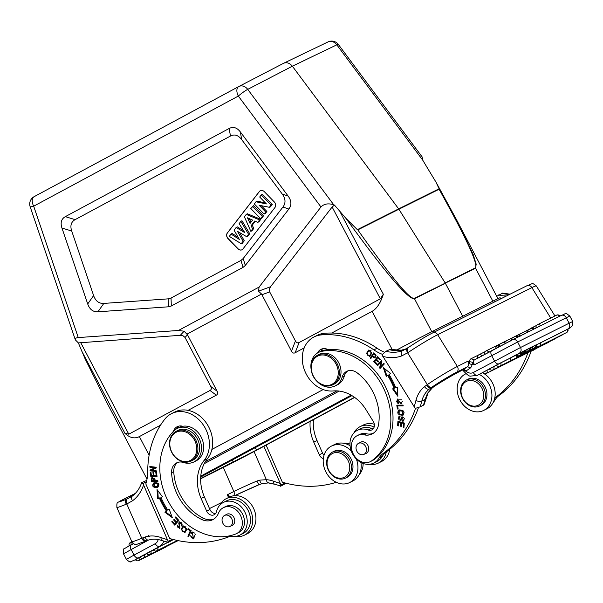 <?xml version="1.0" encoding="UTF-8"?>
<svg xmlns="http://www.w3.org/2000/svg" width="603" height="603" viewBox="0 0 603 603"><rect width="100%" height="100%" fill="white"/><g stroke="black" fill="none" stroke-linecap="round" stroke-linejoin="round"><path stroke-width="0.9" d="M147.026 479.136L107.696 404.214L85.106 358.853L78.36 342.903L180.32 335.298L182.837 335.6L185.023 337.454L210.779 386.515C211.698 388.34 211.442 389.659 210.002 390.48L128.778 434.19L124.934 433.316C129.849 437.921 134.657 439.014 139.361 436.587L160.496 425.213M107.696 404.221L85.106 358.853M211.879 449.446L323.148 389.568M395.839 350.456A33.685 0.482 -27.7 0 1 433.406 330.904L494.4 300.415A33.685 0.482 -27.7 0 1 500.128 297.716L500.724 298.854M200.709 477.003L351.933 395.628M354.504 397.317L256.486 450.064L200.648 478.496M195.176 441.509A15.806 12.836 -116.6 0 0 171.847 436.24A15.806 12.836 -116.6 0 0 182.815 461.295A15.806 12.836 -116.6 0 0 195.176 441.509M196.239 441.034A16.635 13.507 -116.6 0 0 195.613 439.73A16.635 13.507 -116.6 0 0 176.272 431.251A16.635 13.507 -116.6 0 0 171.629 452.175A16.635 13.507 -116.6 0 0 191.151 461.009A16.635 13.507 -116.6 0 0 196.239 441.034M191.151 461.009L192.892 460.142A16.635 13.507 -116.6 0 0 197.347 438.863A16.635 13.507 -116.6 0 0 178.013 430.384L176.272 431.251M146.785 480.35L142.104 482.483C141.162 483.056 141.441 483.387 142.949 483.5L146.454 481.744M259.388 484.548C258.8 484.563 257.963 483.402 256.863 481.058L259.629 480.161M144.14 554.76L139.821 557.051A2.706 2.706 0 0 0 143.318 558.031A2.706 2.193 63.4 0 0 144.14 554.76L146.537 553.562M157.632 547.494A2.706 2.193 63.4 0 1 156.818 550.765A2.706 2.706 0 0 1 153.313 549.778L167.672 542.474M150.788 551.172L146.476 553.464A2.706 2.706 0 0 0 149.974 554.443A2.706 2.193 63.4 0 0 150.788 551.172L153.381 549.876M139.632 557.278L135.313 559.561A2.706 2.706 0 0 0 138.811 560.549A2.706 2.193 63.4 0 0 139.632 557.278L139.888 557.149M129.781 497.641L126.178 499.284L131.364 496.706M161.921 540.567L168.441 542.323C167.491 542.715 167.446 542.376 168.312 541.283L167.423 539.662A124.753 101.312 63.4 0 1 161.122 537.597A4.364 1.937 -70.1 0 0 161.89 540.559C157.217 538.931 152.8 538.75 148.677 540.039L146.823 540.71C145.338 541.11 143.996 540.152 142.798 537.853L141.788 538.268A4.364 2.54 67.9 0 0 145.707 541.17L136.557 544.396C135.743 545.218 134.183 544.351 131.869 541.788A25.16 0.92 -23.6 0 0 141.788 538.268L126.781 503.98L126.298 504.176C125.107 501.839 125.07 500.219 126.193 499.322A20.796 0.761 156.4 0 1 122.515 499.804L135.313 493.405M127.293 498.847A4.364 2.548 -112.9 0 0 126.781 503.98L132.479 500.807C131.19 498.515 131.168 496.91 132.419 495.998M141.637 482.664C139.692 488.445 136.549 492.937 132.2 496.126L128.567 498.266M285.008 482.943L280.968 484.963C280.101 486.139 280.146 486.485 281.088 486.003L274.553 484.239A4.364 1.937 109.9 0 1 273.762 481.269A33.271 27.014 -116.6 0 0 266.36 479.687C266.76 482.114 267.649 483.131 269.036 482.754M281.088 486.003L286.093 483.229M336.278 482.302A124.753 101.312 63.4 0 1 282.355 482.204L266.119 445.104M359.245 474.531A18.301 14.856 -116.6 0 0 363.127 463.436M349.974 444.094A18.301 14.856 -116.6 0 0 343.604 443.243M310.168 421.391A37.424 30.391 -116.6 0 0 313.771 442.165L319.296 454.783A6.241 5.065 -116.6 0 0 323.336 458.642M324.007 455.348A6.241 5.065 63.4 0 1 322.552 453.155L317.027 440.537A37.424 30.391 63.4 0 1 313.439 419.635M347.923 460.27A13.304 10.809 63.4 0 1 339.007 478.156A13.304 10.809 63.4 0 1 328.288 457.752A13.304 10.809 63.4 0 1 347.923 460.27M349.469 459.463A14.555 11.819 63.4 0 1 351.413 466.051A14.555 11.819 63.4 0 1 345.564 478.089A14.555 11.819 63.4 0 1 328.484 470.355A14.555 11.819 63.4 0 1 332.547 452.046A14.555 11.819 63.4 0 1 349.469 459.463M345.564 478.089L347.087 477.327A14.555 11.819 -116.6 0 0 350.984 458.71A14.555 11.819 -116.6 0 0 334.07 451.293L332.547 452.046M356.283 458.943A20.374 16.545 63.4 0 1 349.687 482.536A20.374 16.545 63.4 0 1 348.738 482.965A20.374 16.545 63.4 0 1 325.492 471.131A20.374 16.545 63.4 0 1 331.462 446.084A20.374 16.545 63.4 0 1 351.3 451.052M349.687 482.536L352.943 480.908A20.374 16.545 -116.6 0 0 360.941 462.456M350.072 445.745A20.374 16.545 -116.6 0 0 334.718 444.456L331.462 446.084M263.865 446.31L280.968 484.963M254.051 451.557L266.36 479.687L259.637 480.154C260.451 482.679 261.295 483.825 262.177 483.583M131.311 544.592L131.394 544.547A4.364 2.548 61.7 0 0 131.356 544.569A4.364 2.548 61.7 0 0 131.145 549.552L148.383 540.137M229.735 496.947A2.495 2.028 161.6 0 1 229.977 496.488L227.339 494.777L233.851 491.52A24.746 0.904 156.4 0 1 256.863 481.058M229.23 497.196L227.339 494.777L228.545 497.535M130.783 545.097L133.482 543.695M130.7 545.233L133.61 543.778M133.384 543.635L131.235 544.69L133.293 543.567M168.441 542.323L173.445 539.549M172.352 539.263L168.312 541.283M167.423 539.662L142.949 483.5M227.497 537.288A124.753 101.312 63.4 0 1 169.707 538.524L145.813 483.938A41.584 33.768 -116.6 0 0 147.72 471.576A95.643 77.674 63.4 0 1 165.011 418.927A29.11 23.638 63.4 0 1 171.561 413.613A29.11 23.638 63.4 0 1 203.083 424.64A29.11 23.638 63.4 0 1 204.146 460.375A37.424 30.391 -116.6 0 0 201.123 498.485L206.648 511.103A6.241 5.065 -116.6 0 0 214.133 514.774A6.241 5.065 -116.6 0 0 216.5 511.63A18.301 14.856 63.4 0 1 223.434 502.42A18.301 14.856 63.4 0 1 244.908 512.135A18.301 14.856 63.4 0 1 239.798 535.147A18.301 14.856 63.4 0 1 233.406 536.421A20.796 16.884 -116.6 0 0 227.497 537.288M239.798 535.147L243.054 533.519A18.301 14.856 -116.6 0 0 248.165 510.507A18.301 14.856 -116.6 0 0 226.69 500.791L223.434 502.42M215.573 513.59A6.241 5.065 63.4 0 1 209.897 509.475L204.379 496.857A37.424 30.391 63.4 0 1 207.402 458.747A29.11 23.638 -116.6 0 0 206.339 423.012A29.11 23.638 -116.6 0 0 174.817 411.985L171.561 413.613M158.22 483.365L154.21 483.5L157.187 483.425L157.262 486.621L154.195 486.674L154.21 483.5M157.262 486.621L158.875 484.571M153.215 485.242L154.187 482.664M157.896 487.134L153.878 486.44M157.933 487.111C159.712 483.614 158.227 482.249 153.486 483.018C151.692 486.553 153.17 487.917 157.933 487.111L157.587 487.314M154.82 478.661L155.197 480.448L152.325 480.915A16.175 13.138 63.4 0 1 151.964 478.88L152.386 478.254L154.549 480.779M154.654 478.285L152.386 478.254M157.903 481.021L151.715 481.691L157.956 481.307L157.813 480.576L155.28 480.734L151.918 477.576L151.217 478.767L152.28 477.44M152.363 481.367L151.843 478.465M151.187 478.767L151.715 481.691M162.418 496.774L160.941 497.437L162.456 496.819L157.036 489.553L157.617 498.802L159.38 498.078A72.149 58.589 -116.6 0 0 166.458 511.11L164.928 512.256L172.307 517.653L169.134 509.113L167.822 510.1L169.179 509.241M157.617 498.802L158.265 498.477L157.775 490.533M158.265 498.477L160.029 497.754A72.149 58.589 63.4 0 0 167.114 510.786L166.458 511.11M171.9 516.552L165.576 511.932L167.114 510.786M167.822 510.1A70.069 56.901 63.4 0 1 160.941 497.437M159.38 498.078L160.029 497.754M164.928 512.256L165.576 511.932M176.4 521.957L174.079 519.409L173.611 519.967L175.925 522.515L174.689 523.977L172.217 521.256L171.734 521.814L174.764 525.145L178.805 520.381L175.677 516.944L175.202 517.51L177.772 520.336L176.4 521.957L178.428 520.005L175.872 517.163M173.611 519.967L174.275 519.62L176.573 522.19L174.689 523.977M175.224 524.602L172.405 521.467M175.202 517.51L175.85 517.186M177.772 520.336L178.428 520.005M175.925 522.515L176.573 522.19M171.734 521.814L172.39 521.489M156.207 475.669L154.051 475.616L153.667 472.556L152.928 472.541L153.313 475.594L151.376 475.548L150.961 472.285L150.215 472.262L150.727 476.257L157.044 476.415L156.516 472.292L155.778 472.277L156.207 475.669L156.855 475.345L156.471 472.292M153.313 475.594L153.969 475.27L153.622 472.556M156.999 476.076L151.376 475.933L150.916 472.285M150.727 476.257L151.376 475.933M156.237 467.973L151.406 470.31L156.237 467.988L156.2 467.242L149.823 466.518L149.868 467.219L150.501 466.594M149.868 467.219L155.521 467.453L150.516 466.888M156.426 471.169L150.735 470.528L150.69 469.79M154.865 467.785L150.034 470.106L150.079 470.853L156.448 471.569L156.411 470.875L151.406 470.31M150.079 470.853L150.735 470.528M184.375 526.381L183.727 526.705C186.531 527.791 186.659 529.555 184.119 531.982C181.352 530.949 181.224 529.193 183.727 526.705L186.018 526.879M186.689 528.251L185.091 531.545L184.119 531.982M181.88 530.21L181.782 528.891L183.418 525.914M185.129 532.426L182.521 531.454M186.757 529.464L183.086 526.05L181.134 529.223L184.812 532.615L186.757 529.464M188.792 536.105L190.872 530.64L188.498 528.839M187.797 529.276L190.224 530.964L187.88 536.248L188.528 536.7L191.181 530.715L188.113 528.575L187.797 529.276L188.445 528.952M190.224 530.964L190.872 530.64M187.88 536.248L188.528 535.924M182.061 525.432L181.194 525.582L181.774 526.042A2.909 2.367 -116.6 0 0 182.174 524.866L178.97 521.927L179.204 527.806L179.852 527.482L179.31 521.806M179.83 528.341L177.719 527.165M177.305 526.344L177.29 525.145M181.85 525.258A1.892 1.538 -116.6 0 0 180.689 522.349A1.153 0.935 -116.6 0 0 179.634 522.582M179.204 527.806L176.92 524.844L179.521 528.552L178.985 524.173A1.153 0.935 63.4 0 1 180.033 522.673L180.689 522.349M180.033 522.673A1.892 1.538 63.4 0 1 181.194 525.582M222.891 523.314A6.136 4.982 63.4 0 1 224.535 515.467A6.136 4.982 63.4 0 1 231.733 518.723A6.136 4.982 63.4 0 1 230.014 526.442A6.136 4.982 63.4 0 1 222.891 523.314M225.876 514.796A6.241 5.065 63.4 0 1 226.653 514.291A6.241 5.065 63.4 0 1 233.979 517.6A6.241 5.065 63.4 0 1 232.238 525.447A6.241 5.065 63.4 0 1 231.364 525.763M173.913 430.851A18.708 15.196 63.4 0 1 177.192 428.477A18.708 15.196 63.4 0 1 199.148 438.419A18.708 15.196 63.4 0 1 193.925 461.943A18.708 15.196 63.4 0 1 183.553 462.501A12.475 10.13 -116.6 0 0 176.634 462.878A12.475 10.13 -116.6 0 0 171.591 472.707A47.403 38.494 -116.6 0 0 201.681 519.485A16.635 13.507 -116.6 0 0 212.723 519.718A16.635 13.507 -116.6 0 0 218.422 513.289A14.555 11.819 63.4 0 1 223.411 507.658A14.555 11.819 63.4 0 1 240.491 515.392A14.555 11.819 63.4 0 1 236.429 533.693A14.555 11.819 63.4 0 1 235.532 534.085A61.129 49.642 63.4 0 1 170.25 504.869A61.129 49.642 63.4 0 1 173.913 430.851M213.779 519.115A16.635 13.507 63.4 0 1 203.852 518.399A47.403 38.494 63.4 0 1 173.762 471.621A12.475 10.13 63.4 0 1 177.764 462.418M193.925 461.943L196.096 460.858A18.708 15.196 -116.6 0 0 202.201 439.323A18.708 15.196 -116.6 0 0 182.732 426.276A18.708 15.196 -116.6 0 0 179.362 427.391L177.192 428.477A10.394 8.442 63.4 0 1 178.978 426.072M236.429 533.693L238.6 532.607A14.555 11.819 -116.6 0 0 242.662 514.306A14.555 11.819 -116.6 0 0 225.582 506.573L223.411 507.658M194.897 533.18L193.231 532.502L192.576 532.826L193.254 538.17L193.91 537.846L195.319 534.16M192.056 533.158L191.686 532.773L192.387 531.974M193.97 538.713L191.483 537.74M190.985 536.783L190.857 535.894M193.254 538.17L190.231 535.72L193.653 538.909L192.056 532.102L191.03 533.105L191.641 533.715A2.646 2.148 63.4 0 1 192.463 532.871A2.646 2.148 63.4 0 1 192.576 532.826M191.686 532.773L191.03 533.105M182.732 426.268A10.394 8.442 -116.6 0 0 177.244 426.668A10.394 8.442 -116.6 0 0 173.468 431.303M244.419 535.163L247.675 533.534A20.374 16.545 -116.6 0 0 253.366 507.914A20.374 16.545 -116.6 0 0 229.449 497.083L226.193 498.711A20.374 16.545 63.4 0 1 250.109 509.543A20.374 16.545 63.4 0 1 244.419 535.163A20.374 16.545 63.4 0 1 235.532 536.376M219.891 505.088A20.374 16.545 63.4 0 1 226.193 498.711M496.736 296.322L502.563 293.164M430.972 387.804L431.869 387.186A4.364 2.533 -124.4 0 1 427.293 384.616L424.467 386.651A4.364 2.51 -128.9 0 0 429.23 389.078C425.59 392.063 423.118 396.065 421.806 401.093L425.07 399.442L427.535 393.277L432.065 388.023L429.23 389.078L434.439 386.259A29.11 1.892 148.2 0 1 460.104 371.26A4.364 3.543 63.4 0 1 459.757 371.456C453.132 374.832 444.713 379.762 434.492 386.237L434.529 386.206M406.467 348.715L400.859 350.328A4.364 2.465 -99 0 1 401.274 350.192A4.364 2.465 -99 0 1 401.281 350.192A4.364 2.465 -99 0 1 401.349 350.185M516.402 356.976L521.874 354.059L516.402 356.976M521.874 354.059L521.007 352.401L520.208 352.8L521.082 354.458M510.99 359.727L510.115 358.076L516.07 354.873L516.937 356.531M517.789 356.102L516.922 354.451L516.07 354.873M516.967 354.549L520.208 352.8M526.577 351.805L522.665 353.871L526.577 351.805M527.452 351.338L521.572 354.436L530.828 349.589L527.452 351.338L526.585 349.687L525.062 350.441M530.828 349.589L529.954 347.931L529.072 348.368L529.947 350.026M525.906 352.046L525.032 350.388L524.09 350.863L524.964 352.521M524.09 350.863L523.306 351.308M529.072 348.368L526.585 349.687M517.382 356.539L524.158 352.921L517.359 356.494M524.158 352.921L523.291 351.263L522.454 351.677L523.329 353.335M521.03 352.446L522.454 351.677M500.761 362.848A2.706 2.193 63.4 0 1 499.947 366.119A2.706 2.706 0 0 1 496.442 365.132L510.153 358.144M486.892 370.302A2.706 2.193 63.4 0 1 486.071 373.574A2.706 2.706 0 0 1 482.573 372.594L489.478 369.006M493.729 366.616A2.706 2.193 63.4 0 1 492.915 369.888A2.706 2.706 0 0 1 489.417 368.908L496.51 365.23M563.549 331.341L536.18 344.991M536.014 346.989L536.979 346.506L536.112 344.856L535.147 345.331L536.014 346.989A1044.328 14.887 152.3 0 1 530.225 350.057L529.555 350.411A2352.77 33.542 -27.7 0 0 533.105 348.444L532.23 346.793L531.431 347.192L532.306 348.851L533.105 348.444M536.979 346.506L531.808 349.243M531.846 349.303L535.743 347.162A71.094 1.01 -27.7 0 1 534.364 347.893L528.115 351.089M528.153 351.15L531.884 349.092A30.504 0.437 -27.7 0 1 530.127 350.019A740.966 10.568 152.3 0 0 525.469 352.491L524.61 352.861M524.633 352.906L532.306 348.851M531.431 347.192L529.977 347.961M535.147 345.331A1044.328 14.887 -27.7 0 1 532.268 346.861M462.772 370.091L462.9 370.28A2.495 2.065 142.6 0 0 462.765 370.069L465.915 371.071A2.495 1.447 55.6 0 0 463.3 369.601L467.219 366.918A4.364 3.543 -116.6 0 0 467.86 361.205L469.277 363.647L469.481 361.627L467.86 361.205L457.338 366.466A4.364 3.543 63.4 0 1 456.697 372.179A20.796 1.349 -31.8 0 0 431.869 387.186M408.721 347.275L408.517 347.396C417.57 341.373 425.658 336.512 432.788 332.818A4.364 3.543 63.4 0 1 437.672 334.71A25.16 1.636 148.2 0 0 408.073 352.567C407.161 350.057 407.379 348.293 408.728 347.275A20.796 1.349 148.2 0 1 432.441 333.022M432.253 387.94L428.1 392.772L423.999 404.809L420.193 406.844L415.218 408.412L381.978 354.865L385.935 351.27A37.22 30.225 -116.6 0 0 402.427 350.69C401.138 351.624 400.942 353.343 401.839 355.853L408.058 352.551M407.334 348.18L405.231 349.408M402.427 350.69L403.588 350.23M385.935 351.27L389.907 349.484M369.956 355.521L371.765 352.303M371.131 350.773L369.285 350.622M369.692 350.418L369.044 350.742C371.591 351.534 371.682 353.237 369.307 355.845C366.722 355.001 366.632 353.298 369.044 350.742L369.488 350.494M370.106 355.453L369.307 355.845M370.054 356.328L367.822 355.521M367.174 353.825L368.893 349.966M366.549 353.388L369.737 356.524L371.765 353.207L368.561 350.094L366.549 353.388L367.197 353.064M380.229 367.574L381.646 361.747L380.998 362.079L379.581 367.898L380.561 367.966M379.581 367.898L380.078 368.486L384.315 363.948L383.855 363.405L380.523 366.963L384.021 363.594M378.149 365.116L377.847 364.77L381.601 360.752M380.523 366.963L381.933 361.144L381.443 360.556L377.199 365.094L377.659 365.637L380.998 362.079M377.199 365.094L377.847 364.77M386.907 375.94L384.405 368.561M394.158 388.294L394.807 387.97A70.069 56.901 -116.6 0 0 388.294 375.119L387.639 375.443A70.069 56.901 63.4 0 1 394.158 388.294L392.621 388.852L397.837 396.284L397.55 387.073L395.749 387.721A72.149 58.589 -116.6 0 0 389.041 374.486L390.616 373.408L383.365 367.755L386.289 376.362L387.639 375.443M397.792 394.973L393.322 388.596M378.669 361.476L376.732 359.486L376.084 359.81L378.239 362.034L378.692 361.453L376.536 359.23L377.712 357.707L378.367 357.383L380.448 359.531M377.139 363.993L374.448 361.227L377.877 356.818M377.712 357.707L380.018 360.081L380.47 359.494L377.651 356.592L373.8 361.551L376.702 364.551L377.161 363.963L374.772 361.499L376.084 359.81M373.8 361.551L374.448 361.227M402.578 414.449L399.111 413.929L399.201 410.703L402.714 411.284L402.578 414.449L404.078 412.309M402.714 411.284L403.362 410.96L399.857 410.379L399.201 410.703M403.279 415.03L398.96 413.794M398.327 412.49L399.148 409.829M398.998 409.882C396.578 413.1 397.844 414.902 402.789 415.294C405.231 412.037 403.972 410.236 398.998 409.882L398.809 409.972M398.07 408.661L397.483 405.156M403.151 405.578L397.656 405.962L403.196 405.894L403.068 405.088L396.789 405.163L397.377 408.992L398.123 408.977L397.656 405.962M398.033 408.661L397.377 408.992M403.188 420.268L402.487 420.374L402.548 421.158L403.603 421.022L401.832 416.877L400.596 419.5A1.153 0.935 63.4 0 1 398.749 419.153A1.892 1.538 63.4 0 1 400.068 416.801L400 416.062A2.909 2.367 -116.6 0 0 398.854 416.191L400.701 420.728L402.291 417.615L403.188 420.268L403.844 419.944L404.319 418.361M403.814 417.434L402.291 417.615M401.003 420.517L399.224 419.839M398.643 418.844L399.118 416.093M403.897 420.819L403.196 420.826L403.158 420.291M400.188 419.982L400.837 419.65A1.153 0.935 -116.6 0 0 401.244 419.175L402.171 416.771M400.045 416.583A1.892 1.538 -116.6 0 0 400 416.605L399.344 416.929M402.548 421.158L403.196 420.826M400.596 419.5L401.244 419.175M398.395 425.447L398.545 421.474M401.44 422.567L399.269 421.972L398.621 422.296L400.791 422.891L401.44 422.567L401.334 425.891M404.138 423.314L402.186 422.771L401.53 423.102L404.138 423.314L404.018 426.856M398.259 425.409L397.611 425.733L398.357 425.944L398.621 422.296M400.791 422.891L400.55 426.178L401.206 425.854M400.55 426.178L401.296 426.381L401.53 423.102M403.482 423.638L403.234 427.143L403.882 426.818M403.234 427.143L403.98 427.354L404.289 423.057L397.927 421.301L397.611 425.733M401.779 403.535L401.432 402.812L402.389 401.221M401.651 399.812L397.581 399.917L401.492 403.739M398.666 403.814L397.091 402.661M396.668 401.658L397.558 399.013M401.432 402.804L400.987 403.03M398.01 402.616L397.354 402.94L397.581 399.917M401.153 403.904L397.211 399.163L398.673 403.467A2.646 2.148 63.4 0 1 397.362 402.925M356.855 451.225A6.136 4.982 63.4 0 1 356.682 445.135A6.136 4.982 63.4 0 1 358.499 443.371A6.136 4.982 63.4 0 1 365.697 446.635A6.136 4.982 63.4 0 1 363.986 454.345A6.136 4.982 63.4 0 1 356.855 451.225M359.848 442.7A6.241 5.065 63.4 0 1 360.624 442.195A6.241 5.065 63.4 0 1 367.943 445.511A6.241 5.065 63.4 0 1 366.202 453.358A6.241 5.065 63.4 0 1 365.328 453.675M335.396 362.931A15.806 12.836 -116.6 0 0 316.944 356.501A15.806 12.836 -116.6 0 0 313.47 376.295A15.806 12.836 -116.6 0 0 332.607 383.923A15.806 12.836 -116.6 0 0 335.396 362.931M313.311 376.4A16.635 13.507 -116.6 0 0 332.645 384.872A16.635 13.507 -116.6 0 0 337.288 363.956A16.635 13.507 -116.6 0 0 317.773 355.114A16.635 13.507 -116.6 0 0 313.311 376.4M332.645 384.872L334.273 384.058A16.635 13.507 -116.6 0 0 338.916 363.142A16.635 13.507 -116.6 0 0 319.402 354.3L317.773 355.114M311.156 369.549A18.708 15.196 63.4 0 1 318.474 352.446A18.708 15.196 63.4 0 1 321.595 351.376A61.129 49.642 63.4 0 1 384.247 389.711A61.129 49.642 63.4 0 1 371.644 460.835A14.555 11.819 63.4 0 1 370.317 461.642A14.555 11.819 63.4 0 1 353.23 453.908A14.555 11.819 63.4 0 1 357.3 435.607A14.555 11.819 63.4 0 1 364.189 434.846A16.635 13.507 -116.6 0 0 372.059 433.979A16.635 13.507 -116.6 0 0 378.631 424.256A47.403 38.494 -116.6 0 0 357.164 372.842A12.475 10.13 -116.6 0 0 346.733 371.342A12.475 10.13 -116.6 0 0 342.12 377.169A18.708 15.196 63.4 0 1 335.2 385.912A18.708 15.196 63.4 0 1 317.133 381.503M373.114 433.376A16.635 13.507 63.4 0 1 366.36 433.761A14.555 11.819 -116.6 0 0 359.471 434.522L357.3 435.607M370.317 461.642L372.488 460.556A14.555 11.819 -116.6 0 0 373.815 459.75A61.129 49.642 -116.6 0 0 387.488 391.091A61.129 49.642 -116.6 0 0 328.168 349.642A61.129 49.642 -116.6 0 0 323.766 350.283M415.527 408.344A124.753 101.312 63.4 0 1 383.033 453.584A20.796 16.884 -116.6 0 0 379.023 458.061A18.301 14.856 63.4 0 1 373.762 463.059A18.301 14.856 63.4 0 1 352.288 453.335A18.301 14.856 63.4 0 1 357.398 430.323A18.301 14.856 63.4 0 1 368.184 429.999A6.241 5.065 -116.6 0 0 371.863 429.894A6.241 5.065 -116.6 0 0 373.265 421.437L366.021 409.739A37.424 30.391 -116.6 0 0 333.127 390.963A29.11 23.638 63.4 0 1 304.221 369.413A29.11 23.638 63.4 0 1 314.088 336.911A29.11 23.638 63.4 0 1 321.082 334.936A95.643 77.674 63.4 0 1 373.86 349.876A41.584 33.768 -116.6 0 0 382.43 354.33M373.762 463.059L377.018 461.431A18.301 14.856 -116.6 0 0 382.279 456.433A20.796 16.884 63.4 0 1 386.289 451.956A124.753 101.312 -116.6 0 0 418.505 407.5M373.302 428.703A6.241 5.065 63.4 0 1 371.44 428.371A18.301 14.856 -116.6 0 0 360.654 428.695L357.398 430.323M384.533 352.25A41.584 33.768 63.4 0 1 377.116 348.248A95.643 77.674 -116.6 0 0 324.339 333.308A29.11 23.638 -116.6 0 0 317.344 335.283L314.088 336.911M383.033 453.584L386.289 451.956A20.374 16.545 63.4 0 1 379.98 462.132A20.374 16.545 63.4 0 1 378.382 463.074L381.639 461.446A20.374 16.545 -116.6 0 0 383.237 460.504A20.374 16.545 -116.6 0 0 389.719 449.318M374.312 424.256A20.374 16.545 -116.6 0 0 363.413 424.994L360.157 426.623A20.374 16.545 63.4 0 1 374.124 427.128M378.382 463.074A20.374 16.545 63.4 0 1 369.496 464.287M353.855 432.999A20.374 16.545 63.4 0 1 360.157 426.623M320.834 351.27A10.394 8.442 63.4 0 1 322.68 348.738M328.168 349.642A10.394 8.442 -116.6 0 0 320.947 349.333A10.394 8.442 -116.6 0 0 317.547 352.959M321.595 351.376L323.766 350.29A18.708 15.196 -116.6 0 0 320.645 351.361L318.474 352.446M335.2 385.912L337.371 384.827A18.708 15.196 -116.6 0 0 344.29 376.084A12.475 10.13 63.4 0 1 347.856 370.883M374.742 357.232L372.541 355.921L373.777 354.014A16.175 13.138 63.4 0 1 375.3 355.438L374.742 357.232L376.068 355.416M375.903 355.077L375.262 355.401M375.88 355.046A16.175 13.138 -116.6 0 0 374.425 353.69L373.777 354.014M375.307 357.805L372.782 356.222L372.134 356.546L374.991 358.024L375.79 354.911A31.982 25.974 -116.6 0 0 373.641 352.891L370.182 358.227L373.92 353.139M370.182 358.227L370.724 358.717L372.134 356.546M428.077 392.764L427.535 393.284M434.446 386.274L432.08 388.046M426.457 385.211C427.972 387.345 429.479 388.204 430.979 387.797M472.526 362.252L472.028 364.679L474.553 364.747L472.496 362.26L469.481 361.627A7.289 4.229 55.6 0 1 471.033 358.747L474.342 359.991L491.799 350.592M469.277 363.647L472.021 364.679M568.041 328.756A4.364 3.543 -116.6 0 0 569.134 323.208L572.707 321.527L572.85 325.288L570.159 327.889L498.839 363.805A4.364 2.548 -118.3 0 1 494.528 361.076L491.633 355.551A4.364 2.548 -118.3 0 1 491.844 350.569A4.364 2.548 -118.3 0 1 491.882 350.547L512.46 339.806A4.364 3.543 63.4 0 1 512.535 339.768A4.364 3.543 63.4 0 1 517.615 341.991L474.553 364.747C473.159 362.441 473.091 360.85 474.342 359.983M459.757 371.456L463.3 369.601M465.712 371.162A2.495 1.553 55.3 0 0 463.036 369.79L460.104 371.26M511.728 338.275L516.861 335.585L517.706 337.183M516.032 335.999L516.877 337.597M527.783 330.301L533.21 327.406L534.047 329.012M532.396 327.821L533.233 329.419M528.552 331.763L527.738 330.218L525.718 331.258M526.773 330.7L527.587 332.245M509.618 339.27L511.676 338.17L512.52 339.775M511.027 338.494L511.872 340.1M505.382 343.424L504.545 341.826L506.347 340.974M519.914 336.075L519.13 334.575L517.11 335.63M526.517 332.781L525.673 331.175A889.274 12.678 152.3 0 0 523.675 332.178L524.602 333.941M523.728 332.147L519.115 334.575L520.042 336.346M499.261 344.584L498.108 345.187L499.035 346.951M497.339 347.637L496.457 345.964L497.543 345.413L498.41 347.072M496.457 345.964L495.447 346.544L496.375 348.308M505.246 343.642L504.319 341.871L499.209 344.486L500.106 346.182M498.108 345.187L497.565 345.466M516.922 335.705L517.879 337.1M532.969 350.132A129.125 104.862 63.4 0 1 532.848 350.524L536.73 348.248M532.848 350.524L530.346 351.436M527.964 352.627A124.753 101.312 63.4 0 1 495.681 397.264A20.796 16.884 -116.6 0 0 494.762 398.003M493.216 402.435A18.301 14.856 -116.6 0 0 494.927 400.113A20.796 16.884 63.4 0 1 498.937 395.636A124.753 101.312 -116.6 0 0 531.153 351.18M497.181 295.93A41.584 33.768 63.4 0 1 496.352 295.583M481.887 388.181A13.304 10.809 63.4 0 1 478.556 405.08A13.304 10.809 63.4 0 1 462.855 398.425A13.304 10.809 63.4 0 1 466.187 381.518A13.304 10.809 63.4 0 1 481.887 388.181M462.614 398.575A14.555 11.819 63.4 0 1 466.511 379.958A14.555 11.819 63.4 0 1 483.598 387.691A14.555 11.819 63.4 0 1 479.528 405.992A14.555 11.819 63.4 0 1 462.614 398.575M479.528 405.992L481.051 405.231A14.555 11.819 -116.6 0 0 484.955 386.613A14.555 11.819 -116.6 0 0 468.034 379.197L466.511 379.958M479.242 374.418A20.374 16.545 63.4 0 1 489.116 384.375A20.374 16.545 63.4 0 1 483.651 410.439A20.374 16.545 63.4 0 1 459.742 399.616A20.374 16.545 63.4 0 1 465.433 373.988A20.374 16.545 63.4 0 1 465.938 373.747L465.433 373.988M483.651 410.439L486.907 408.811A20.374 16.545 -116.6 0 0 492.372 382.747A20.374 16.545 -116.6 0 0 484.262 373.792M482.875 372.986A20.374 16.545 -116.6 0 0 482.498 372.79M427.323 167.838L422.801 160.27L336.806 44.833A8.314 6.791 -115.7 0 0 328.062 41.901L283.621 63.277C286.802 62.056 289.719 63.029 292.365 66.202L398.666 208.887L439.097 188.799L435.924 182.008L427.323 167.838M238.698 86.591L34.122 196.676A8.314 4.854 61.7 0 0 34.085 196.699A8.314 4.854 61.7 0 0 33.685 206.196A8.314 0.807 161.3 0 1 30.15 206.693L75.337 339.873C74.968 338.554 75.948 337.786 78.262 337.574L178.45 330.474L259.102 287.073L320.962 206.972C324.067 203.806 328.326 203.083 333.738 204.794L247.735 89.365A8.314 1.04 143.3 0 0 238.336 96.065A8.314 4.854 -118.3 0 1 238.735 86.568A8.314 4.854 -118.3 0 1 238.773 86.546A8.314 6.723 62.6 0 1 238.841 86.508A8.314 6.723 62.6 0 1 247.735 89.365L292.365 66.202L336.806 44.833A8.314 1.04 143.3 0 1 338.336 44.434L422.108 156.87L422.801 160.27M439.097 188.799L439.105 189.244C466.797 239.142 478.85 265.373 475.239 267.936M439.105 189.244L398.892 209.218L445.172 282.92L475.352 267.875A4.161 3.399 -116.5 0 1 475.548 268.222L476.182 264.159L473.182 254.594L456.448 219.59M492.855 301.183L475.548 268.222L414.291 298.402C409.588 299.337 390.759 276.498 357.805 229.886L357.353 229.668L398.666 208.887L398.892 209.218L357.805 229.886M188.098 410.357L216.326 395.169C217.766 394.347 218.03 393.028 217.11 391.204L187.495 334.801L184.134 331.213L180.32 335.298M178.45 330.474L184.134 331.213M187.036 334.115L261.551 294.015L291.468 351.187C292.447 352.981 293.669 353.501 295.146 352.755L304.244 347.856M259.102 287.073L258.483 291.196L261.551 294.015M331.793 333.029L372.111 311.329C376.792 308.706 380.531 303.015 383.335 294.256L380.342 298.809L332.14 206.995L270.551 286.742L269.39 289.025L269.684 291.897L295.44 340.959L291.468 351.187M380.342 298.809L299.126 342.519C297.648 343.265 296.42 342.745 295.44 340.959M332.14 206.995L334.454 205.08L346.016 218.444L357.353 229.668M333.738 204.794L334.454 205.08M346.016 218.444C385.558 273.016 408.389 299.781 414.487 298.749L431.793 331.71M238.916 86.47L283.621 63.277M168.207 298.854L168.478 306.799L171.312 305.992L171.041 298.04L168.207 298.854L103.829 303.415C98.96 303.663 95.553 301.048 93.616 295.568L71.712 231.024C69.978 225.695 71.109 221.904 75.104 219.65L230.452 136.052C234.529 133.956 238.268 135.132 241.66 139.572L282.257 194.053C285.656 198.749 285.89 203.068 282.958 207.017L243.213 258.491L240.959 260.413L171.041 298.04M240.959 260.413L243.047 267.385L171.312 305.992M243.047 267.385L245.3 265.463L243.213 258.491M282.958 207.017L288.852 209.06L245.3 265.463M288.852 209.06C291.784 205.11 291.55 200.791 288.151 196.096L282.257 194.053M241.66 139.572L240.393 131.989L288.151 196.096M240.393 131.989C236.994 127.557 233.255 126.381 229.185 128.469L230.452 136.052M274.938 207.53A4.161 3.377 -116.6 0 0 274.237 201.854L264.318 191.664A4.161 3.377 -116.6 0 0 260.33 190.706A4.161 3.377 -116.6 0 0 259.35 191.513L227.346 232.962A4.161 3.377 -116.6 0 0 228.047 238.637L237.966 248.835A4.161 3.377 -116.6 0 0 241.954 249.793A4.161 3.377 -116.6 0 0 242.934 248.979L274.938 207.53M242.007 249.763A4.161 3.377 63.4 0 1 238.072 248.775L228.153 238.584A4.161 3.377 63.4 0 1 227.452 232.909L259.463 191.46A4.161 3.377 63.4 0 1 260.383 190.684M237.439 231.326L243.115 241.275L241.223 243.725L229.298 236.353L231.062 234.077L239.368 239.444L234.077 230.165L236.157 227.474L244.81 232.675L239.135 223.615L240.868 221.376L248.549 234.235L246.657 236.678L237.439 231.326M243.115 241.275L244.275 240.748L239.625 232.592M246.657 236.678L247.81 236.172L249.71 233.708L241.954 220.721L240.868 221.376M248.549 234.235L249.71 233.708M236.157 227.474L237.22 226.841L243.537 230.64M231.062 234.077L232.125 233.444L238.177 237.356M241.223 243.725L242.331 243.265L244.275 240.748M252.589 220.11L247.456 217.811L250.057 223.396L252.589 220.11M250.931 222.266L249.227 218.603M244.411 216.786L246.265 214.389L259.607 219.914L257.737 222.334L254.707 221.022L251.104 225.688L252.627 228.952L250.803 231.311L244.411 216.786M246.265 214.389L247.32 213.764L260.798 219.349L259.607 219.914M250.803 231.311L251.881 230.896L253.788 228.431L252.265 225.168L255.273 221.271M252.627 228.952L253.788 228.431M251.104 225.688L252.265 225.168M257.737 222.334L258.845 221.874L260.798 219.349M252.499 206.309L262.32 216.402L260.602 218.625L250.78 208.54L253.577 205.668L263.488 215.859L262.32 216.402M260.602 218.625L261.694 218.188L263.488 215.859M259.147 205.254L265.712 212.007L264.122 214.065L254.3 203.98L255.989 201.786L266.413 203.92L259.682 197.008L261.28 194.942L271.094 205.035L269.353 207.296L259.147 205.254M265.712 212.007L266.888 211.465L261.25 205.676M269.353 207.296L270.468 206.829L272.27 204.492L262.35 194.302L261.28 194.942M271.094 205.035L272.27 204.492M255.989 201.786L257.044 201.168L265.395 202.879M264.122 214.065L265.222 213.62L266.888 211.465M75.104 219.65L65.335 216.643L229.185 128.469M65.335 216.643C61.348 218.897 60.217 222.688 61.951 228.017L71.712 231.024M93.616 295.568L87.714 303.957L61.951 228.017M87.714 303.957C89.659 309.437 93.066 312.053 97.935 311.804L103.829 303.415M168.478 306.799L97.935 311.804M75.337 339.873L78.36 342.903M414.291 298.402A4.161 3.354 63.4 0 1 414.487 298.749L445.368 283.267L462.697 316.258M205.359 461.649L336.866 390.88M433.406 330.904L434.077 332.178M494.4 300.415L495.063 301.681M204.191 463.73L339.188 391.083M200.776 476.099L351.15 395.169M354.685 397.437L262.222 447.192A0.814 0.475 -118.3 0 1 262.222 447.192A29.713 0.422 -27.7 0 1 225.462 466.383A0.814 0.663 -116.6 0 0 225.462 466.383L200.641 478.797L262.23 447.192L354.685 397.437M200.724 476.777L351.737 395.508M233.331 462.154L232.223 460.044M256.486 450.064L255.22 447.667M233.632 495.787A4.364 3.543 -116.6 0 0 233.851 491.52L223.321 467.461M234.725 495.674A29.11 1.07 156.4 0 1 259.305 484.578M138.811 560.549L165.81 547.049A2.706 2.193 -116.6 0 0 166.503 546.439M167.491 542.421L135.419 559.72L130.685 561.679C130.399 562.471 128.974 561.695 126.411 559.358L134.039 555.077A4.364 2.548 61.7 0 0 138.351 557.798M163.752 541.208A12.271 9.965 63.4 0 1 159.569 546.378A4.364 2.548 -118.3 0 1 155.257 543.657L134.039 555.077L131.145 549.552L123.509 553.833C123.065 550.283 123.306 548.594 124.241 548.76L131.356 544.569M209.505 508.57L221.497 502.57M158.159 539.549A7.899 6.414 63.4 0 1 155.257 543.657M134.409 494.302A29.11 1.07 -23.6 0 0 131.56 496.57M122.108 500.015A4.364 3.543 63.4 0 1 122.311 499.902A4.364 3.543 63.4 0 1 122.515 499.804M126.313 504.198A25.16 0.92 156.4 0 1 116.876 507.522L131.869 541.788M146.717 540.763L145.707 541.17A4.364 2.54 67.9 0 0 145.813 541.125L146.642 540.785M319.296 454.783L322.552 453.155M317.027 440.537L313.771 442.165M280.071 483.342A124.753 101.312 63.4 0 1 273.762 481.269M129.148 545.76A2.706 2.706 0 0 1 130.497 542.466A2.706 2.193 63.4 0 1 131.371 542.278M161.122 537.597C155.566 535.63 150.215 535.434 145.082 537.017A4.364 2.525 72.4 0 0 148.655 540.047M145.082 537.017L142.798 537.868M132.479 500.807A41.584 33.768 -116.6 0 0 143.537 485.083M206.648 511.103L209.897 509.475M204.379 496.857L201.123 498.485M207.402 458.747L204.146 460.375M157.187 483.425L157.843 483.101M181.134 529.223L181.782 528.891M171.591 472.707L173.762 471.621M203.852 518.399L201.681 519.485M499.947 366.119L562.079 335.049A2.706 2.193 -116.6 0 0 562.772 334.446M486.071 373.574L548.587 342.323A2.706 2.193 -116.6 0 0 549.28 341.713M492.915 369.888L555.423 338.637A2.706 2.193 -116.6 0 0 556.117 338.027M540.401 342.76A2.706 2.193 63.4 0 1 539.587 346.032L566.586 332.539A2.706 2.193 -116.6 0 0 567.4 329.268M519.417 353.064A4.364 3.543 63.4 0 0 520.51 347.516L569.134 323.208L566.232 317.683A4.364 3.543 -116.6 0 0 561.159 315.459C567.446 313.379 564.144 311.932 569.805 316.002L517.615 341.991L520.51 347.516L473.317 372.496A4.364 2.548 61.7 0 0 477.621 375.224L477.41 375.337A12.271 9.965 63.4 0 0 477.621 375.224L498.839 363.805M473.317 372.496A7.899 6.414 63.4 0 1 465.915 371.071L469.835 368.388A6.859 5.57 -116.6 0 0 472.013 364.679M550.735 318.067L531.876 287.616A4.364 3.543 -116.6 0 0 526.984 285.724C533.798 283.546 531.266 282.227 536.353 285.958A25.16 1.636 148.2 0 0 531.876 287.616L437.672 334.71L457.338 366.466A25.16 1.636 -31.8 0 0 427.293 384.616L407.62 352.845A4.364 2.533 -123.6 0 1 407.485 348.067A4.364 2.533 -123.6 0 1 407.658 347.969M424.467 386.651C420.283 390.081 417.434 394.686 415.934 400.475A4.364 1.854 14.2 0 0 421.806 401.093A129.125 104.862 63.4 0 1 420.193 406.844M366.36 433.761L364.189 434.846M373.815 459.75L371.644 460.835M379.023 458.061L382.279 456.433M368.184 429.999L371.44 428.371M321.082 334.936L324.339 333.308M373.86 349.876L377.116 348.248M344.29 376.084L342.12 377.169M425.703 398.764A4.364 1.854 -165.8 0 1 425.07 399.442A129.125 104.862 -116.6 0 1 423.449 405.216M415.934 400.475A124.753 101.312 63.4 0 1 414.095 406.912M382.777 356.335A41.584 33.768 -116.6 0 0 401.839 355.853M400.859 350.328A37.22 30.225 63.4 0 1 389.191 349.642M474.312 360.006L512.535 339.768L561.159 315.459A4.364 3.543 -116.6 0 0 561.084 315.497L512.618 339.73M471.033 358.755L478.548 354.994M469.835 368.388A2.495 1.447 55.6 0 0 467.219 366.918L456.697 372.179M559.516 316.281A2.706 2.193 -116.6 0 0 556.531 315.173L537.477 324.693A2.706 2.193 63.4 0 1 540.461 325.808M536.602 325.394L530.64 328.379A2.706 2.193 63.4 0 1 531.688 328.198M529.758 329.08L485.814 351.052A2.706 2.193 63.4 0 1 488.822 352.197M484.933 351.753L478.97 354.73A2.706 2.193 63.4 0 1 481.978 355.876M536.105 348.896A129.125 104.862 -116.6 0 0 536.218 348.504M498.583 294.95A37.22 30.225 -116.6 0 0 506.52 295.952M509.776 294.324A37.22 30.225 63.4 0 1 501.839 293.322M495.681 397.264L498.937 395.636M494.03 400.565L494.927 400.113M78.262 337.574L33.685 206.196L238.336 96.065L320.962 206.972M80.576 342.368L128.778 434.19M124.934 433.316L81.503 350.599M210.002 390.48L216.326 395.169M217.11 391.204L210.779 386.515M185.023 337.454L187.495 334.801M270.551 286.742L258.483 291.196M261.853 294.784L269.684 291.897M295.146 352.755L299.126 342.519M339.911 211.54L383.335 294.256M139.361 436.587L149.122 455.182M392.447 350.057L372.111 311.329M234.74 495.674L259.358 484.563M178.141 540.627L143.318 558.031M177.403 540.469L156.818 550.765M177.772 540.544L149.974 554.443M165.81 547.049A2.706 2.706 0 0 0 166.692 546.348M116.876 507.522C116.778 500.859 116.974 503.588 122.311 499.902L135.336 493.39M262.034 483.659L268.343 482.905L274.553 484.239M262.056 483.666L259.365 484.571M148.745 535.426L149.28 536.557M130.497 542.466L131.635 541.901M131.823 541.69A2.706 2.706 0 0 0 131.22 544.637M123.509 553.833L126.411 559.358M179.272 522.665L179.92 522.334M227.527 513.967L224.535 515.467M233.014 524.942L230.014 526.442M192.463 532.871L193.111 532.547M562.079 335.049A2.706 2.706 0 0 0 562.953 334.348M548.587 342.323A2.706 2.706 0 0 0 549.461 341.622M555.423 338.637A2.706 2.706 0 0 0 556.305 337.936M566.586 332.539A2.706 2.706 0 0 0 567.86 329.05M536.459 345.519A2.706 2.706 0 0 0 539.587 346.032M462.9 370.302C466.895 374.667 469.511 376.604 470.747 376.099L477.41 375.337M408.472 347.381L404.447 349.808M526.984 285.724L432.788 332.818M554.941 315.964L536.353 285.958M401.538 402.759L400.889 403.083M363.986 454.345L366.978 452.853M358.499 443.371L361.491 441.878M401.281 350.192L389.606 349.393M559.968 316.055A2.706 2.706 0 0 0 556.531 315.173M537.477 324.693A2.706 2.706 0 0 0 536.127 327.972M530.64 328.379A2.706 2.706 0 0 0 529.57 329.336M485.814 351.052A2.706 2.706 0 0 0 484.526 354.504M478.97 354.73A2.706 2.706 0 0 0 477.689 358.19M510.522 340.996L509.595 339.233M569.805 316.002L572.707 321.527M510.07 294.181L502.261 293.073M435.924 182.008L456.456 219.59M338.336 44.434A8.314 8.314 0 0 0 328.055 41.909M283.47 63.353L238.841 86.508A8.314 8.314 0 0 0 238.735 86.568L34.085 196.699A8.314 8.314 0 0 0 30.15 206.693M497.965 298.658L456.622 219.914"/></g></svg>
